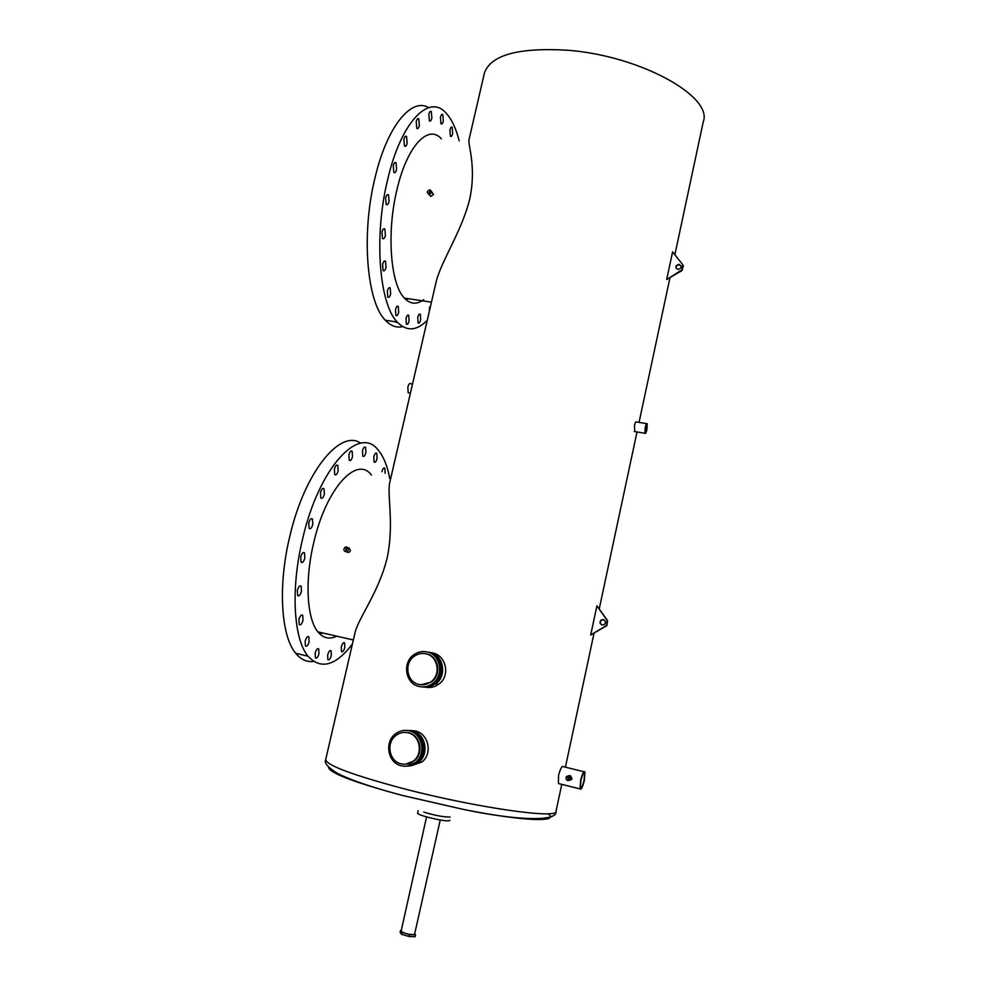 <?xml version="1.0" encoding="UTF-8"?>
<svg xmlns="http://www.w3.org/2000/svg" width="986" height="986" viewBox="0 0 986 986"><rect width="100%" height="100%" fill="white"/><g stroke="black" fill="none" stroke-linecap="round" stroke-linejoin="round"><path stroke-width="1.48" d="M407.957 766.11L416.844 762.301C427.813 753.797 423.598 733.424 410.447 730.848L406.306 730.404L410.447 730.848C423.598 733.424 427.813 753.797 416.844 762.301L406.651 766.184L415.562 762.363C426.556 753.846 422.328 733.411 409.153 730.823C404.235 729.726 399.712 730.725 395.571 733.794C384.059 741.891 387.745 762.979 401.265 765.777C406.491 766.972 411.261 765.839 415.562 762.363M405.517 764.199L414.354 760.785C424.116 753.255 420.406 735.112 408.709 732.808L405.221 732.413M401.055 763.817C405.677 764.877 409.893 763.867 413.701 760.81C423.487 753.267 419.765 735.112 408.056 732.808C403.681 731.822 399.65 732.709 395.965 735.457C385.772 742.668 389.076 761.34 401.055 763.817M422.994 687.008C427.283 687.575 431.252 686.564 434.9 683.964L433.667 683.828C445.598 675.841 441.851 654.581 428.183 652.177L426.864 651.931L428.183 652.177C441.851 654.581 445.598 675.841 433.667 683.828C430.019 686.429 426.038 687.452 421.737 686.885C426.038 687.452 430.019 686.429 433.667 683.828L432.435 683.68C444.403 675.681 440.643 654.359 426.95 651.943C422.513 651.019 418.347 651.808 414.453 654.322C401.931 661.828 405.086 683.853 419.149 686.49C423.906 687.513 428.331 686.576 432.435 683.68M420.948 684.777L431.326 682.053C441.962 674.979 438.659 656.06 426.507 653.915L425.508 653.718M418.964 684.457C423.167 685.356 427.074 684.53 430.709 681.979C441.346 674.905 438.043 655.949 425.878 653.804C421.934 652.966 418.224 653.681 414.749 655.924C403.668 662.617 406.491 682.127 418.964 684.457M440.237 820.007L414.527 934.543C408.66 934.691 404.198 933.545 401.129 931.104L426.568 816.926M449.986 820.278L449.222 820.709C444.587 821.93 416.388 815.077 417.62 813.043L418.15 810.689M450.035 817.037C443.811 817.147 435.036 815.496 423.721 812.094L429.477 813.795M603.913 619.775L601.423 620.256C599.87 622.043 600.055 623.633 601.953 625.001M603.309 619.565L601.053 620.108C599.389 622.228 599.759 623.879 602.138 625.05L604.43 624.483C606.057 622.363 605.687 620.724 603.309 619.565M590.676 634.984L606.489 625.518L607.191 620.428L596.912 605.848L590.676 634.984L606.858 625.654L607.549 620.576L596.912 605.848M681.067 265.961L679.218 264.852C676.914 265.024 675.891 266.208 676.162 268.402M679.021 264.297L678.96 264.285C675.237 265.604 674.892 267.342 677.912 269.486L678.035 269.498C681.72 268.143 682.053 266.405 679.021 264.297M672.588 251.886L666.684 279.531L681.77 269.967L682.867 264.852L672.588 251.886M666.684 279.531L682.041 270.521L683.372 265.752M414.933 934.038L415.537 934.839L409.486 934.642L401.943 932.448L400.526 930.451L401.265 930.476M409.486 934.642L409.067 936.515L415.118 936.7L415.537 934.839M409.067 936.515L401.524 934.309L401.943 932.448M401.524 934.309L400.106 932.312L400.526 930.451M308.754 522.962C309.851 519.351 311.071 518.032 312.439 518.993L312.784 524.416C311.712 528.015 310.479 529.334 309.099 528.373L308.754 522.962M320.462 492.544C321.51 489.044 322.693 487.774 324.012 488.711L324.369 494.183C323.334 497.683 322.139 498.965 320.807 498.029L320.462 492.544M334.39 469.065C335.388 465.688 336.522 464.455 337.791 465.355L338.149 470.84C337.15 474.229 336.016 475.462 334.735 474.562L334.39 469.065M348.908 454.829C349.857 451.563 350.942 450.355 352.162 451.206L352.507 456.666C351.546 459.932 350.461 461.14 349.254 460.289L348.908 454.829M362.466 450.812C363.39 447.644 364.426 446.461 365.584 447.262L365.905 452.636C364.993 455.815 363.957 456.999 362.799 456.185L362.466 450.812M373.793 456.814C374.68 453.708 375.678 452.537 376.788 453.301L377.083 458.564C376.196 461.658 375.198 462.828 374.088 462.064L373.793 456.814M381.952 471.678C382.827 468.609 383.8 467.45 384.86 468.177L385.132 473.292M327.66 654.963C328.72 651.389 329.866 650.008 331.099 650.797L331.296 655.48C330.248 659.042 329.102 660.435 327.857 659.646L327.66 654.963M315.163 653.163C316.26 649.503 317.455 648.085 318.749 648.924L318.959 653.706C317.874 657.366 316.679 658.771 315.384 657.933L315.163 653.163M305.179 641.122C306.301 637.4 307.533 635.97 308.877 636.857L309.111 641.75C308.002 645.473 306.769 646.89 305.413 646.015L305.179 641.122M298.943 619.541C300.077 615.782 301.346 614.364 302.714 615.301L302.985 620.33C301.852 624.076 300.594 625.494 299.202 624.569L298.943 619.541M297.341 590.417C298.487 586.67 299.756 585.277 301.149 586.239L301.445 591.415C300.311 595.15 299.041 596.542 297.636 595.593L297.341 590.417M341.292 646.964C342.315 643.501 343.399 642.145 344.582 642.897L344.767 647.519C343.757 650.982 342.66 652.338 341.476 651.586L341.292 646.964M300.73 556.917C301.852 553.22 303.109 551.864 304.501 552.838L304.822 558.138C303.713 561.835 302.443 563.191 301.05 562.23L300.73 556.917M352.421 643.994C335.659 665.944 320.832 669.999 307.965 656.146C293.532 639.014 290.562 588.605 302.542 539.182C319.045 466.822 359.619 424.424 378.328 450.269C383.64 456.641 387.436 466.07 389.741 478.555M313.585 661.47C306.831 662.284 300.878 659.548 295.726 653.274C280.973 636.093 277.769 585.783 289.761 536.52C304.649 471.69 340.392 428.663 360.814 443.232M393.254 165.697C394.03 162.949 394.955 161.963 396.039 162.764L396.618 169.469C395.842 172.217 394.918 173.203 393.833 172.39L393.254 165.697M403.878 139.334C404.617 136.66 405.517 135.711 406.552 136.475L407.144 143.229C406.392 145.903 405.505 146.865 404.457 146.088L403.878 139.334M416.215 121.635C416.942 119.047 417.793 118.123 418.791 118.85L419.358 125.592C418.643 128.192 417.793 129.117 416.795 128.39L416.215 121.635M428.848 114.203C429.539 111.689 430.364 110.777 431.313 111.467L431.856 118.135C431.165 120.649 430.352 121.561 429.391 120.871L428.848 114.203M440.446 117.26C441.112 114.807 441.901 113.908 442.8 114.573L443.318 121.105C442.64 123.558 441.864 124.458 440.952 123.792L440.446 117.26M449.899 129.905C450.553 127.502 451.317 126.602 452.192 127.231L452.66 133.591C452.007 136.006 451.243 136.894 450.368 136.265L449.899 129.905M406.01 318.441C406.787 315.643 407.686 314.608 408.697 315.323L409.067 321.017C408.29 323.815 407.391 324.862 406.38 324.147L406.01 318.441M395.485 309.592C396.286 306.732 397.222 305.685 398.27 306.436L398.677 312.279C397.876 315.126 396.939 316.186 395.891 315.421L395.485 309.592M387.338 291.08C388.164 288.183 389.113 287.136 390.197 287.924L390.653 293.939C389.827 296.835 388.878 297.883 387.781 297.094L387.338 291.08M382.605 264.371C383.431 261.475 384.392 260.427 385.501 261.241L385.994 267.452C385.169 270.349 384.195 271.396 383.086 270.583L382.605 264.371M381.964 232.104C382.79 229.233 383.751 228.21 384.873 229.035L385.403 235.432C384.577 238.304 383.616 239.327 382.494 238.501L381.964 232.104M417.744 317.356C418.508 314.62 419.37 313.597 420.332 314.287L420.677 319.883C419.925 322.607 419.062 323.63 418.101 322.952L417.744 317.356M385.637 197.878C386.438 195.055 387.399 194.045 388.509 194.871L389.063 201.44C388.262 204.262 387.313 205.273 386.204 204.447L385.637 197.878M427.258 320.302C416.56 331.062 406.577 331.641 397.272 322.065C379.339 304.23 373.645 236.64 387.609 179.772C400.784 122.326 428.811 93.387 445.869 112.897C451.551 118.887 455.988 128.205 459.18 140.838M402.695 326.625C396.458 328.055 390.666 325.91 385.304 320.204C366.989 302.345 360.95 234.89 374.926 178.195C386.82 126.787 411.372 96.985 428.75 107.647M429.649 191.21L429.243 192.96L429.649 191.21L430.315 191.974M346.32 548.45L345.889 550.287L346.32 548.45M569.267 778.459L569.156 777.658M584.082 780.246L584.538 773.381C583.552 772.383 582.344 774.799 580.902 780.653L580.434 787.531C581.432 788.517 582.64 786.088 584.082 780.246M646.68 429.267L646.89 425.102L645.436 427.788L645.238 431.954L646.68 429.267M568.577 777.214L567.702 777.486L568.17 779.1L569.058 778.829L568.577 777.214M428.922 194.328C432.065 193.194 432.423 191.703 429.995 189.854L429.97 189.842C426.815 190.976 426.47 192.48 428.922 194.328L430.746 196.424L433.446 194.452L431.695 191.814M345.556 551.729L346.85 551.593C348.884 549.843 348.822 548.315 346.653 547.008L345.371 547.131C343.313 548.869 343.375 550.41 345.556 551.729M347.306 552.32L349.056 552.333L350.498 550.57L348.859 547.76M434.9 683.964C446.806 676.002 443.059 654.803 429.428 652.399L428.109 652.153M425.656 687.242C430.204 688.068 434.469 687.106 438.437 684.383C450.676 676.532 446.424 655.419 432.792 653.003L431.4 652.757M423.931 687.119L435.516 684.037C447.397 676.088 443.651 654.914 430.044 652.51L428.639 652.251M418.126 762.24C429.07 753.76 424.855 733.436 411.741 730.872L407.612 730.416M410.718 765.9L421.848 762.055C433.113 753.612 428.355 733.485 415.254 730.922L410.373 730.515M408.943 766.073L418.767 762.203C429.686 753.735 425.484 733.448 412.382 730.872L407.933 730.441M583.946 771.742L563.376 766.677C562.119 765.456 560.516 768.316 558.581 775.242L558.384 783.513L559.456 783.784M634.848 431.572L634.405 425.656C635.218 422.464 635.945 421.232 636.562 421.959L646.606 423.66M484.274 73.667L484.471 72.791C491.114 54.76 519.117 47.266 568.478 50.298C640.789 55.98 713.174 96.69 703.289 121.697L674.868 254.77M412.518 384.035L410.694 383.727C409.646 382.962 408.697 384.096 407.859 387.116L408.155 392.736L409.178 392.909M580.581 780.702L580.027 788.923C581.222 790.094 582.664 787.198 584.39 780.197L584.932 771.989C583.761 770.793 582.307 773.69 580.581 780.702M568.786 775.711L570.302 775.575L572.04 778.583L569.39 780.444M645.189 427.493L644.906 433.298C645.485 434.013 646.15 432.768 646.927 429.563L647.21 423.758C646.643 423.043 645.966 424.288 645.189 427.493M567.862 780.592L570.13 779.889C571.214 778.04 570.808 776.648 568.897 775.735L566.63 776.426C565.533 778.274 565.939 779.667 567.862 780.592M469.139 139.112L469.053 139.482C467.647 144.461 476.719 166.141 469.743 199.049C461.522 232.203 440.508 261.906 435.898 282.933L435.492 284.646M429.033 194.452L430.759 196.424M423.66 299.695C416.708 304.822 410.275 304.292 404.371 298.092C390.579 284.387 386.389 232.918 396.927 189.83C406.861 146.298 428.195 123.706 441.371 138.804M390.062 481.18L389.84 482.154C386.734 494.393 394.511 523.307 387.104 558.224C378.476 593.042 358.115 618.271 354.898 633.258L354.627 634.454M346.111 549.646L346.037 550.299M336.756 636.18C329.509 639.692 323.223 638.25 317.911 631.866C306.819 618.764 304.625 580.384 313.684 542.867C326.033 488.267 356.907 455.088 371.439 475.055M405.998 299.707L408.672 298.746M397.974 322.829L394.178 321.584M319.686 633.825L322.989 633.024M304.366 655.345L303.232 655.037M429.366 311.194L429.563 306.979M325.725 759.442L325.676 759.688C326.921 765.407 352.47 774.959 402.325 788.344C475.831 807.719 559.161 819.452 556.03 811.182L561.761 784.351M547.933 813.733C560.923 822.558 523.726 821.449 463.26 809.383L402.263 795.419C353.284 782.144 328.708 772.691 328.548 767.046M414.354 760.785L413.701 760.81M431.326 682.053L430.709 681.979M312.439 518.993L311.132 518.735M324.012 488.711L322.73 488.452M337.791 465.355L336.559 465.121M352.162 451.206L350.991 450.984M365.584 447.262L364.487 447.065M376.788 453.301L375.765 453.116M384.86 468.177L383.899 467.993M331.099 650.797L330.088 650.563M318.749 648.924L317.677 648.677M308.877 636.857L307.731 636.599M302.714 615.301L301.506 615.017M301.149 586.239L299.88 585.955M344.582 642.897L343.633 642.675M304.501 552.838L303.195 552.554M307.965 656.146L295.726 653.274M396.039 162.764L394.831 162.628M406.552 136.475L405.394 136.339M418.791 118.85L417.682 118.727M431.313 111.467L430.278 111.356M442.8 114.573L441.839 114.462M452.192 127.231L451.28 127.132M408.697 315.323L407.699 315.163M398.27 306.436L397.21 306.276M390.197 287.924L389.076 287.764M385.501 261.241L384.318 261.08M384.873 229.035L383.653 228.863M420.332 314.287L419.395 314.14M388.509 194.871L387.276 194.71M397.272 322.065L385.304 320.204M345.815 548.499L346.862 548.857M583.712 773.172L584.538 773.381M567.702 777.486L568.873 777.35M346.85 551.593L349.056 552.333M438.437 684.383L435.516 684.037M421.848 762.055L418.767 762.203M565.422 767.182L594.003 633.357M599.254 608.806L637.018 431.942M639.064 422.378L669.851 278.237M555.993 811.367C558.101 821.609 518.205 820.968 463.26 809.383L402.251 795.394C371.784 787.284 350.116 779.901 337.261 773.246C327.783 767.342 323.926 762.819 325.676 759.688L354.898 633.258M410.422 393.118L408.155 392.736M558.384 783.513L580.027 788.923M644.906 433.298L634.245 431.474M570.13 779.889L571.486 779.716M431.449 302.172L404.371 298.092M353.345 639.976L317.911 631.866M389.84 482.154L435.898 282.933M469.053 139.482L484.471 72.791M308.014 656.208L303.269 655.086"/></g></svg>
